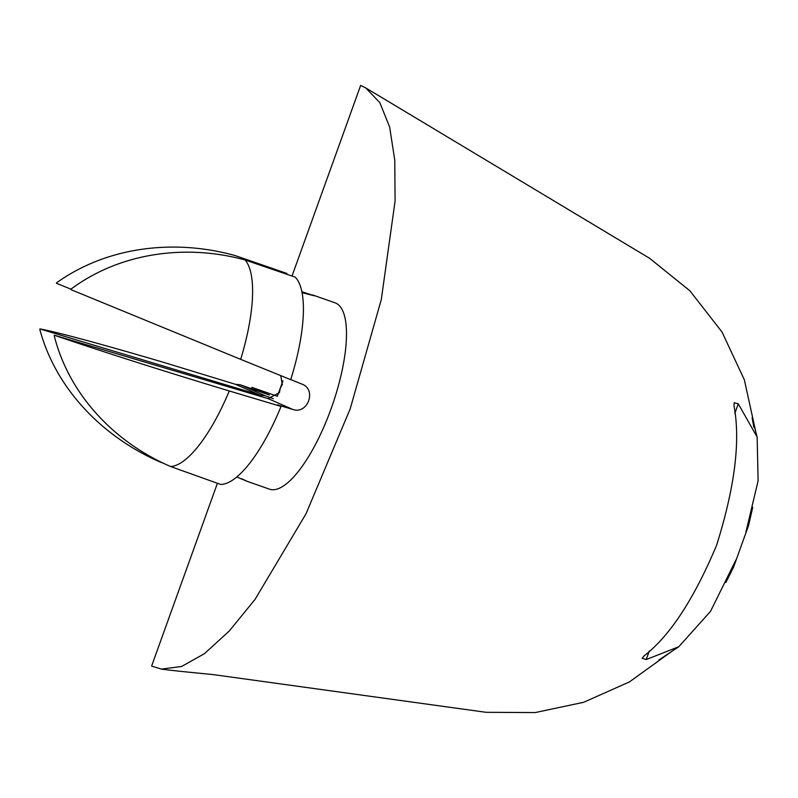 <?xml version="1.0" encoding="UTF-8"?>
<svg xmlns="http://www.w3.org/2000/svg" width="798" height="798" viewBox="0 0 798 798"><rect width="100%" height="100%" fill="white"/><g stroke="black" fill="none" stroke-linecap="round" stroke-linejoin="round"><path stroke-width="1.2" d="M70.942 289.165L56.379 283.24A34.783 11.062 109.4 0 1 56.887 282.582C108.817 245.604 176.518 239.181 235.25 255.609L286.911 273.455L286.642 274.203M39.9 329.774A34.783 11.062 109.4 0 1 39.94 328.906L39.9 329.774C56.498 390.92 104.847 438.262 160.837 462.291L163.42 463.229M259.869 396.177L260.228 395.17L265.295 395.768L240.218 384.766L235.53 384.337L165.126 362.811C108.797 346.162 58.922 332.437 39.94 328.906M229.285 390.96A111.112 35.351 109.4 0 1 170.672 466.551C116.338 443.209 69.556 396.536 54.204 335.659A34.783 11.062 109.4 0 0 54.483 335.29C104.019 352.217 170.592 373.274 229.285 390.96L281.056 406.441A111.112 35.351 109.4 0 1 220.597 484.416L170.672 466.551M70.952 289.135A34.783 11.062 109.4 0 1 70.932 289.624L70.952 289.135C121.795 251.43 187.949 244.298 245.046 259.968A111.112 35.351 109.4 0 1 240.667 359.349L70.932 289.624M245.046 259.968L295.21 277.145A111.112 35.351 109.4 0 1 290.701 379.658L240.667 359.349M281.056 406.441L277.425 404.845L292.696 409.414C307.848 414.88 317.045 389.324 301.824 384.057L290.731 379.559M56.618 283.34L56.887 282.582M302.023 292.647L314.292 295.789L301.844 291.709M277.425 396.107L280.248 388.267L279.42 392.636L268.098 398.621L54.354 335.23M241.395 478.65L247.29 481.374L236.826 476.995M265.295 395.768L273.295 398.751M280.756 375.629L282.332 384.556L280.248 388.267L282.941 380.796M235.53 384.337L260.228 395.17L40.179 329.005M292.018 276.048L360.646 85.426L365.664 87.87L379.808 102.593L389.624 126.982L394.781 160.189L395.09 201.026L381.284 299.639L350.132 409.005L306.013 513.792L255.091 599.328L229.305 630.969L204.507 653.622L181.595 666.48L161.366 669.093L151.6 666.091L217.415 483.279M251.46 388.716L251.949 387.359L269.485 395.05L240.218 384.766M247.29 481.374L269.534 489.184A98.772 31.421 -70.6 0 0 331.928 406.421A98.772 31.421 -70.6 0 0 335.02 302.821L312.716 294.981M365.664 87.87L649.532 258.253L689.871 290.771L722 331.968L744.354 379.838L755.836 432.047M752.743 507.289L748.614 525.353L733.611 567.009L725.871 582.48M670.589 652.235L629.482 681.881L583.677 702.29L535.179 712.574L486.062 712.305L217.186 675.148C212.727 674.3 183.72 672.026 161.366 669.093L161.366 669.093M251.949 387.359L277.285 396.257M733.611 567.009L735.806 560.176L710.519 611.328L678.819 646.719L646.22 659.537L642.161 658.29L644.126 655.856C669.731 636.086 693.881 599.248 716.574 545.333C734.798 487.289 740.614 440.885 734.04 406.122L734.17 402.721L738.28 403.828L757.152 437.095L758.1 480.845L745.93 532.017L748.614 525.353M268.098 398.621L292.696 409.414M738.28 403.828L734.788 413.514M649.273 651.058L646.22 659.537M757.152 437.095L752.115 417.943L753.881 427.329M658.988 659.926L678.819 646.719"/></g></svg>
